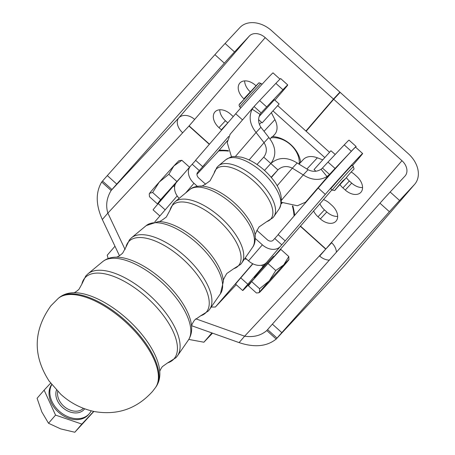 <?xml version="1.0" encoding="UTF-8"?>
<svg xmlns="http://www.w3.org/2000/svg" width="455" height="455" viewBox="0 0 455 455"><rect width="100%" height="100%" fill="white"/><g stroke="black" fill="none" stroke-linecap="round" stroke-linejoin="round"><path stroke-width="0.68" d="M164.329 196.526L164.073 196.293L170.46 188.808L179.708 178.61M173.873 165.956A22.21 0.427 -48 0 1 178.212 161.411A22.21 0.427 -48 0 1 179.031 160.683L181.858 160.296L173.873 165.956L168.839 174.271L159.273 182.057A22.21 0.427 -48 0 1 173.873 165.956M149.251 194.063L149.331 193.682A22.21 0.427 -48 0 1 149.587 193.29L149.251 194.063L149.473 196.736L157.43 203.897L160.604 199.654L183.166 174.595M294.647 215.369A63.455 47.24 40.8 0 0 292.849 205.961M244.528 258.929A63.455 47.24 40.8 0 0 246.724 259.248M236.23 284.711L215.403 307.011A63.455 47.24 -139.2 0 1 211.245 307.017M215.403 307.011L252.713 263.729M228.325 150.628A63.455 47.24 40.8 0 0 219.407 150.275L218.724 150.946A61.869 46.057 -139.2 0 1 228.49 151.1M287.742 84.949L280.667 78.578A31.731 0.609 132 0 0 275.861 83.362L259.612 100.555A31.731 0.609 132 0 0 256.313 104.081A31.731 0.609 132 0 0 254.055 106.521L261.13 112.885A31.731 0.609 -48 0 1 263.382 110.446A31.731 0.609 -48 0 1 266.687 106.919L282.936 89.726A31.731 0.609 -48 0 1 287.742 84.949A31.731 0.609 -48 0 1 287.742 84.971A31.731 0.609 -48 0 1 282.618 91.245L274.911 100.185M355.645 147.232A31.731 0.609 132 0 0 356.123 146.516A31.731 0.609 132 0 0 356.123 146.487A31.731 0.609 132 0 0 351.317 151.27L335.068 168.458A31.731 0.609 132 0 0 331.769 171.99A31.731 0.609 132 0 0 329.511 174.424L322.436 168.06A31.731 0.609 -48 0 1 324.694 165.62A31.731 0.609 -48 0 1 327.992 162.094L344.242 144.9A31.731 0.609 -48 0 1 349.048 140.123L356.123 146.487M281.617 202.333L297.377 205.757L305.618 202.139A15.862 0.301 -48 0 1 307.125 200.627A15.862 0.301 -48 0 1 307.347 200.462A15.862 0.301 -48 0 1 306.721 201.32L306.556 201.173M298.713 163.925L300.596 162.025A25.383 18.894 40.8 0 0 272.3 136.557L269.997 138.911M300.596 162.025L298.867 164.027M254.783 277.931A31.731 0.609 -48 0 1 242.765 290.529A31.731 0.609 -48 0 1 242.708 290.54A31.731 0.609 -48 0 1 247.833 284.244L240.758 277.88L252.883 263.815M242.708 290.54L235.633 284.176A31.731 0.609 -48 0 1 240.758 277.88M325.297 194.387L285.183 240.923L278.107 234.552L318.221 188.023L325.297 194.387A31.731 0.609 -48 0 1 348.018 168.89A31.731 0.609 -48 0 1 362.572 153.528A31.731 0.609 -48 0 1 362.624 153.517A31.731 0.609 -48 0 1 357.505 159.807L352.437 165.688M318.221 188.023A31.731 0.609 -48 0 1 340.943 162.526A31.731 0.609 -48 0 1 355.497 147.164A31.731 0.609 -48 0 1 355.554 147.147L362.624 153.517M279.979 79.136L273.023 72.874A31.731 0.609 132 0 0 258.963 87.65A31.731 0.609 132 0 0 235.696 113.75L195.576 160.279L202.651 166.649L204.562 164.653L197.698 172.326A4.76 3.543 40.8 0 0 197.629 172.399A4.76 3.543 40.8 0 0 198.818 178.104L205.688 184.286M176.79 182.006A14.276 10.63 40.8 0 0 176.585 182.233L190.417 166.183A14.276 10.63 40.8 0 1 190.622 165.961L195.701 160.393M285.183 240.923L280.223 246.599A14.276 10.63 -139.2 0 1 262.364 244.83L255.289 238.46M256.819 230.304L267.199 239.643A4.76 3.543 -139.2 0 0 273.154 240.234L278.232 234.666M174.601 186.999L173.44 185.953L175.664 183.547M280.223 246.599L263.047 266.596L261.523 265.225M288.788 256.535L280.832 249.374L251.626 281.565L248.453 285.808L256.41 292.974L258.514 292.827L259.469 292.178L259.583 288.732L269.15 280.945L275.775 270.509L283.755 264.85L288.788 256.535L288.936 259.589A22.21 0.427 132 0 0 288.095 260.3A22.21 0.427 132 0 0 283.755 264.85A22.21 0.427 132 0 0 269.15 280.945A22.21 0.427 132 0 0 259.469 292.178A22.21 0.427 132 0 0 259.236 292.588A22.21 0.427 132 0 0 260.05 291.86A22.21 0.427 132 0 0 264.389 287.315A22.21 0.427 132 0 0 278.995 271.214A22.21 0.427 132 0 0 288.68 259.981A22.21 0.427 132 0 0 288.936 259.589M254.823 277.965L254.385 277.567L260.772 270.082L273.483 256.341L273.95 256.762M191.697 325.74L239.091 342.609C254.464 347.728 266.835 346.539 276.202 339.043L277.021 338.093A15.862 0.301 -48 0 1 279.199 335.591A15.862 0.301 -48 0 1 281.816 332.633L272.386 324.142A15.862 0.301 132 0 0 269.769 327.105A15.862 0.301 132 0 0 267.591 329.608L266.772 330.552L276.202 339.043L275.912 339.367L343.548 266.749A25.383 16.943 -137 0 0 343.843 266.425A25.383 18.894 40.8 0 0 344.202 266.027L414.75 184.19A25.383 18.894 40.8 0 0 408.408 153.784L340.147 92.354L333.703 99.264L401.97 160.7A12.689 9.447 40.8 0 1 405.138 175.903A12.689 9.447 40.8 0 1 404.961 176.108L390.145 192.01A15.862 0.301 132 0 0 385.328 197.26A15.862 0.301 132 0 0 379.971 203.214L389.406 211.706A15.862 0.301 -48 0 1 394.758 205.745A15.862 0.301 -48 0 1 399.575 200.496L414.391 184.594A25.383 18.894 40.8 0 0 414.75 184.19M114.137 187.045A15.862 0.301 -48 0 1 116.759 184.087L107.323 175.596A15.862 0.301 132 0 0 104.707 178.559A15.862 0.301 132 0 0 102.529 181.056L101.71 182.006L111.145 190.491L111.958 189.547A15.862 0.301 -48 0 1 114.137 187.045M334.522 98.388L339.908 92.138L271.646 30.701A25.383 18.894 -139.2 0 0 239.899 27.556L225.088 43.464A15.862 0.301 132 0 0 220.265 48.708A15.862 0.301 132 0 0 214.914 54.668L224.343 63.154A15.862 0.301 -48 0 1 229.701 57.199A15.862 0.301 -48 0 1 234.518 51.95L249.329 36.047A12.689 9.447 -139.2 0 1 265.202 37.617L333.47 99.053L305.908 131.023M323.494 199.614A13.326 8.895 43 0 1 329.636 203.317L331.996 205.438A13.326 8.895 43 0 1 336.086 221.09A13.326 8.895 43 0 1 335.932 221.261A13.326 8.895 43 0 1 320.371 218.918L318.017 216.796A13.326 8.895 43 0 1 313.54 210.807M319.882 203.669A13.326 8.895 -137 0 0 324.455 209.88L326.815 212.002A13.326 8.895 -137 0 0 337.667 216.415M221.636 130.05A13.326 8.895 43 0 1 221.34 129.789L218.98 127.667A13.326 8.895 43 0 1 214.885 112.015A13.326 8.895 43 0 1 215.039 111.845A13.326 8.895 43 0 1 230.6 114.188L232.96 116.309A13.326 8.895 43 0 1 233.25 116.582M219.748 109.774A13.326 8.895 -137 0 0 225.424 120.751L227.779 122.873A13.326 8.895 -137 0 0 227.807 122.895M351.294 172.07A13.326 8.895 43 0 1 354.536 174.436L356.896 176.557A13.326 8.895 43 0 1 360.986 192.209A13.326 8.895 43 0 1 360.832 192.38A13.326 8.895 43 0 1 345.271 190.036L342.916 187.915A13.326 8.895 43 0 1 340.027 184.667M346.386 177.638A13.326 8.895 -137 0 0 349.355 180.999L351.715 183.12A13.326 8.895 -137 0 0 362.567 187.534M244.096 98.98L243.88 98.786A13.326 8.895 43 0 1 239.785 83.134A13.326 8.895 43 0 1 239.939 82.964A13.326 8.895 43 0 1 255.5 85.307L256.046 85.796M330.791 188.893A15.862 0.301 -48 0 1 340.442 177.712A15.862 0.301 -48 0 1 351.88 165.393A15.862 0.301 -48 0 1 352.011 165.307L353.427 166.581A15.862 0.301 132 0 0 353.296 166.667A15.862 0.301 132 0 0 341.131 179.799A15.862 0.301 132 0 0 332.201 190.167L330.791 188.893M315.918 171.239L314.047 169.556L330.921 150.759L335.216 154.455M265.362 119.329L275.969 107.539L265.362 119.329M259.037 116.651L274.433 99.759L279.154 104.002L262.171 122.867L279.154 104.002M51.779 384.668A23.797 17.717 40.8 0 0 69.638 417.354A23.797 17.717 40.8 0 0 89.277 413.703A23.797 17.717 40.8 0 0 91.171 410.82M51.665 384.526A23.797 17.717 40.8 0 0 68.807 418.316A23.797 17.717 40.8 0 0 88.446 414.664L89.277 413.703M93.667 411.4L81.849 424.088L55.55 415.096L44.124 390.134L37.088 398.296L41.814 411.923L48.514 423.258L60.674 428.9L74.813 432.25L93.861 411.439M264.514 170.42L270.839 163.527L277.914 169.891L271.146 177.268M271.351 177.507L277.914 169.891C282.106 166.149 286.912 165.569 292.337 168.157L297.166 162.97C287.168 156.821 278.397 157.003 270.839 163.527L263.752 157.146L257.012 164.494M44.124 390.134L50.624 383.155M55.55 415.096L48.514 423.258M81.849 424.088L74.813 432.25M329.375 260.089A12.689 8.469 43 0 1 319.444 255.869L325.723 249.124L300.26 226.209M209.306 144.354L188.962 126.046L182.682 132.786A12.689 8.469 43 0 1 178.781 117.879A12.689 9.447 -139.2 0 1 194.655 119.455L189.121 125.87L209.459 144.178M125.108 249.539L107.863 213.111L102.329 219.526C95.755 204.892 95.55 192.385 101.71 182.006M239.091 342.609L244.625 336.194L195.764 318.801M244.648 80.893A13.326 8.895 -137 0 0 250.324 91.87L250.392 91.933M319.689 256.085L325.723 249.124M336.393 252.201A12.689 9.447 40.8 0 0 331.416 242.538L325.888 248.953L300.414 226.033M325.888 248.953L331.661 242.754M107.323 175.596L214.914 54.668M224.343 63.154L116.759 184.087M272.386 324.142L379.971 203.214M389.406 211.706L281.816 332.633M249.329 36.047L178.781 117.879L111.145 190.491C106.658 197.908 105.566 205.45 107.863 213.111L182.682 132.786M319.444 255.869L244.625 336.194C253.52 337.468 260.903 335.591 266.772 330.552L266.624 330.717M102.329 219.526L119.483 255.773M339.908 92.138L333.47 99.053M306.147 131.233L333.703 99.264M267.819 263.348L275.775 270.509M251.626 281.565L259.583 288.732M266.391 262.643A14.276 10.63 -139.2 0 1 248.532 260.874L245.234 257.905M218.724 150.946L196.947 174.322M216.876 152.925L227.432 140.68M228.66 136.472L202.651 166.649M263.047 266.596L247.833 284.244M321.81 201.559A14.276 10.63 40.8 0 1 321.617 201.792A14.276 10.63 40.8 0 1 321.412 202.02L280.041 249.664A31.731 0.609 -48 0 1 273.887 256.705M190.417 166.183A14.276 10.63 40.8 0 0 193.984 183.291L197.316 186.288M176.585 182.233A14.276 10.63 40.8 0 0 179.145 198.357M165.165 209.852L158.226 203.607L173.44 185.953M158.226 203.607A31.731 0.609 132 0 0 153.107 209.897L159.87 215.988M324.654 157.424L273.125 111.048M329.465 152.22L277.789 105.714M270.964 137.871A22.21 16.534 -139.2 0 1 299.259 163.334M303.093 159.779A19.036 12.706 43 0 1 303.309 159.534A19.036 12.706 43 0 1 317.351 157.805L322.532 159.768M297.166 162.97L308.075 169.732L303.24 174.919L292.337 168.157L277.158 185.759M322.436 168.06L321.059 169.277C316.959 171.831 312.63 171.984 308.075 169.732M281.725 199.881L303.24 174.919C311.601 180.271 319.529 180.817 327.026 176.551L329.511 174.424L305.618 202.139M305.203 202.543L307.244 200.757M272.841 136.585L274.803 134.316A19.036 12.706 -137 0 0 274.917 119.614L271.476 112.891M264.503 170.409L270.827 163.516C276.697 155.479 276.043 146.806 268.86 137.49L260.914 127.292L256.08 132.479L264.025 142.677L268.86 137.49M249.135 159.95L264.025 142.677C267.199 147.829 267.108 152.652 263.752 157.146L263.934 156.947M230.162 134.231L227.221 142.614L231.527 156.935M260.914 127.292C258.167 122.969 257.877 118.658 260.038 114.359L260.965 113.073M235.389 156.48L256.08 132.479C249.858 124.704 248.544 116.935 252.144 109.16L253.754 106.857L229.94 134.481M292.377 205.927A61.869 46.057 -139.2 0 1 294.066 216.04M177.171 195.923L154.785 221.886M149.587 193.29A22.21 0.427 -48 0 1 159.273 182.057L152.647 192.493L149.587 193.29M164.312 196.509L157.43 203.897M160.604 199.654L152.647 192.493M176.796 181.431L168.839 174.271M189.536 167.207L181.858 160.296M188.785 339.424L203.908 342.217L211.911 332.935M108.131 258.542L107.232 255.215L114.973 246.235M203.908 342.217L212.519 333.151M254.083 181.391A36.986 16.721 42.5 0 1 270.856 218.98A36.986 16.721 42.5 0 1 266.869 221.557L272.824 217.837L273.916 216.472A37.611 17 -137.5 0 0 256.444 178.804A37.611 17 -137.5 0 0 218.605 165.711L216.933 167.372L214.14 173.173A36.986 16.721 42.5 0 1 215.88 169.505A36.986 16.721 42.5 0 1 254.083 181.391M218.337 220.101A44.721 20.213 42.5 0 1 238.613 265.549A44.721 20.213 42.5 0 1 233.796 268.66L240.536 264.463L241.764 262.922A45.341 20.498 -137.5 0 0 220.698 217.513A45.341 20.498 -137.5 0 0 175.078 201.73L173.201 203.595L170.045 210.159A44.721 20.213 42.5 0 1 172.144 205.728A44.721 20.213 42.5 0 1 218.337 220.101M182.591 258.81A52.456 23.711 42.5 0 1 206.377 312.119A52.456 23.711 42.5 0 1 200.723 315.764L208.248 311.089L209.613 309.377A53.076 23.99 -137.5 0 0 184.952 256.216A53.076 23.99 -137.5 0 0 131.552 237.743L129.47 239.819L125.944 247.15A52.456 23.711 42.5 0 1 128.412 241.952A52.456 23.711 42.5 0 1 182.591 258.81M146.851 297.513A60.191 27.209 42.5 0 1 174.14 358.682A60.191 27.209 42.5 0 1 167.65 362.874L175.96 357.71L177.461 355.833A60.811 27.488 -137.5 0 0 149.206 294.925A60.811 27.488 -137.5 0 0 88.025 273.762L85.733 276.037L81.849 284.136A60.191 27.209 42.5 0 1 84.675 278.17A60.191 27.209 42.5 0 1 146.851 297.513M275.861 83.362L282.936 89.726M327.992 162.094L335.068 168.458M199.307 170.597L192.232 164.232M281.833 244.87L274.763 238.505M174.845 185.623L174.248 185.088M263.854 265.731L262.893 264.867M320.371 218.918L326.815 212.002M221.34 129.789L227.779 122.873M345.271 190.036L351.715 183.12M353.427 166.581C354.007 171.319 356.322 165.25 345.72 178.388L335.011 189.945L342.746 180.902L345.715 178.394C330.637 193.904 337.098 190.082 332.201 190.167M239.785 106.976A15.862 0.301 -48 0 1 239.768 106.976A15.862 0.301 -48 0 1 249.806 95.374A15.862 0.301 -48 0 1 260.982 83.396A15.862 0.301 -48 0 1 260.994 83.396L262.017 84.317M282.47 199.131A15.862 0.301 132 0 0 281.725 199.978M282.339 202.754L281.389 203.749L282.339 202.759M281.486 203.243L282.043 202.589M56.477 390.094A17.131 12.757 40.8 0 0 70.087 411.98A17.131 12.757 40.8 0 0 84.664 408.812M83.401 408.34A15.862 11.807 -139.2 0 1 70.73 410.313A15.862 11.807 -139.2 0 1 57.751 391.402M59.031 297.741L58.263 298.389A66.083 29.871 42.5 0 1 124.829 321.321A66.083 29.871 42.5 0 1 155.474 387.592L156.054 386.773C159.023 382.319 160.257 377.149 159.75 371.269A64.468 29.143 -137.5 0 0 127.087 318.915A64.468 29.143 -137.5 0 0 74.159 292.724C68.261 292.724 63.217 294.396 59.031 297.741A65.952 29.814 42.5 0 1 125.466 320.633A65.952 29.814 42.5 0 1 156.054 386.773M176.779 356.726A60.811 27.488 -137.5 0 0 177.461 355.833L188.285 340.192C190.935 336.148 192.033 331.513 191.578 326.28A56.727 25.645 -137.5 0 0 162.833 280.206A56.727 25.645 -137.5 0 0 116.252 257.16C111.003 257.155 106.481 258.645 102.676 261.636A58.206 26.31 42.5 0 1 161.241 281.895A58.206 26.31 42.5 0 1 188.285 340.192M209.016 310.162A53.076 23.99 -137.5 0 0 209.613 309.377L220.436 293.737L223.405 281.292A48.998 22.147 -137.5 0 0 198.579 241.497A48.998 22.147 -137.5 0 0 158.351 221.591L146.203 225.617A50.471 22.813 42.5 0 1 196.987 243.186A50.471 22.813 42.5 0 1 220.436 293.737M241.258 263.593A45.341 20.498 -137.5 0 0 241.764 262.922L252.588 247.281C254.499 244.875 255.38 241.213 255.232 236.304A41.263 18.649 -137.5 0 0 234.325 202.788A41.263 18.649 -137.5 0 0 200.445 186.027C195.542 186.3 191.97 187.494 189.729 189.604A42.742 19.32 42.5 0 1 232.732 204.477A42.742 19.32 42.5 0 1 252.588 247.281M273.495 217.024A37.611 17 -137.5 0 0 273.916 216.472L279.302 208.691A36.315 16.414 42.5 0 0 262.433 172.32A36.315 16.414 42.5 0 0 225.896 159.677C232.835 155.86 231.532 156.088 241.286 157.157C249.209 159.165 257.024 163.646 264.719 170.602C279.62 184.656 284.483 197.356 279.302 208.691M258.298 83.532L239.643 104.292M243.88 98.786L250.324 91.87M342.916 187.915L349.355 180.999M218.98 127.667L225.424 120.751M318.017 216.796L324.455 209.88M234.518 51.95L225.088 43.464M102.529 181.056L111.958 189.547M399.575 200.496L390.145 192.01M267.591 329.608L277.021 338.093M331.416 242.538L401.97 160.7M276.202 339.043L343.843 266.425L414.391 184.594M265.202 37.617L194.655 119.455M321.412 202.02L331.883 189.877L321.617 201.792M193.984 183.291L185.583 193.034M242.515 119.887L235.696 113.75M248.532 260.874L262.364 244.83M306.915 169.015L317.351 157.805M321.059 169.277L327.026 176.551M351.317 151.27L344.242 144.9M274.803 134.316L272.693 136.58M264.031 131.296L274.917 119.614M261.13 112.885L260.8 113.267M260.038 114.359L252.144 109.16M266.687 106.919L259.612 100.555M261.466 122.236L259.441 124.414M200.445 186.027C200.928 186.965 204.124 185.231 210.028 180.823L214.14 173.173M158.306 221.596C158.829 222.267 161.508 220.732 166.342 216.989L170.045 210.159M116.002 257.172C117.362 257.2 119.58 255.858 122.657 253.156L125.944 247.15M73.545 292.758C74.58 292.758 76.389 291.61 78.971 289.317L81.849 284.136M159.768 371.889C159.637 371.115 160.478 369.38 162.31 366.667L167.65 362.874M191.589 326.531C191.396 325.49 192.385 323.346 194.547 320.098L200.723 315.764M223.411 281.332C222.825 280.815 223.951 278.215 226.783 273.535L233.796 268.66M255.232 236.304C254.425 235.787 255.693 232.676 259.026 226.965L266.869 221.557M259.236 292.588L258.514 292.827M240.792 107.898L239.768 106.976C238.119 103.427 238.847 105.987 248.709 93.804C256.313 85.364 259.788 81.763 259.123 82.998L260.994 83.396M155.474 387.592L152.527 391.436C136.853 408.766 117.515 415.478 94.521 411.576C81.769 408.874 70.536 403.119 60.811 394.314L49.117 381.057C32.686 355.531 33.283 330.432 50.909 305.771L58.263 298.389M225.896 159.677L218.605 165.711M189.729 189.604L175.078 201.73M146.203 225.617L131.552 237.743M102.676 261.636L88.025 273.762M258.588 119.642L262.171 122.867M299.032 164.124L303.309 159.534M306.568 201.491L307.136 200.877"/></g></svg>

